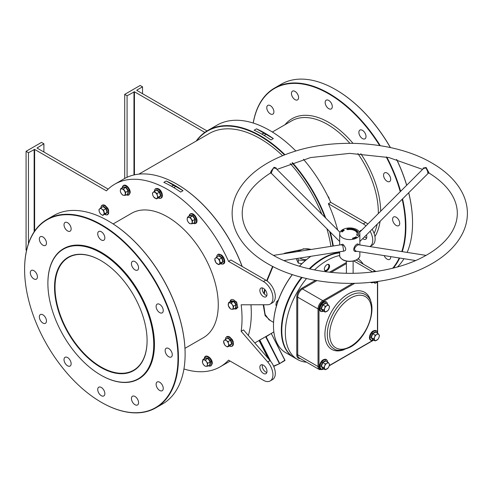 <?xml version="1.0" encoding="UTF-8"?>
<svg xmlns="http://www.w3.org/2000/svg" width="492" height="492" viewBox="0 0 492 492"><rect width="100%" height="100%" fill="white"/><g stroke="black" fill="none" stroke-linecap="round" stroke-linejoin="round"><path stroke-width="0.74" d="M100.817 367.419A65.436 37.779 60 0 1 54.544 287.273A65.436 37.779 60 0 1 100.817 260.557L100.817 260.557A65.436 37.779 60 0 1 147.09 340.704A65.436 37.779 60 0 1 100.817 367.419M100.934 260.625A65.104 37.589 -120 0 0 68.505 257.47A65.104 37.589 -120 0 0 58.523 309.64A65.104 37.589 -120 0 0 101.057 367.007A65.104 37.589 -120 0 0 133.609 370.23A65.104 37.589 -120 0 0 147.09 340.569M332.85 246.055A105.097 60.682 -120 0 0 329.585 231.418M324.923 217.273A105.097 60.682 -120 0 0 292.045 162.87M284.487 154.943A105.097 60.682 -120 0 0 196.615 140.817M196.167 141.075A105.436 60.873 60 0 1 207.685 130.54A105.436 60.873 60 0 1 284.973 154.752M292.519 162.704A105.436 60.873 60 0 1 325.729 218.079M330.255 232.089A105.436 60.873 60 0 1 333.318 245.982M176.868 184.131A105.097 60.682 60 0 1 176.991 184.199A105.097 60.682 60 0 1 242.193 266.498M250.982 304.769A105.097 60.682 60 0 1 251.301 312.918L251.301 313.195A105.436 60.873 -120 0 0 250.963 304.769M242.095 266.436A105.436 60.873 -120 0 0 176.751 184.063A105.436 60.873 -120 0 0 124.033 178.842L114.765 184.192A105.436 60.873 60 0 1 228.54 261.357L230.914 259.985L265.803 280.126A13.444 7.761 -120 0 1 274.585 291.971A13.444 7.761 -120 0 1 272.525 302.746L270.145 304.118A13.444 7.761 -120 0 0 272.205 293.343A13.444 7.761 -120 0 0 263.423 281.498L228.54 261.357M47.89 283.429A74.852 43.216 -120 0 0 100.817 375.101A74.852 43.216 -120 0 0 153.744 344.548A74.852 43.216 -120 0 0 100.817 252.876A74.852 43.216 -120 0 0 47.89 283.429L47.89 283.158A75.184 43.407 60 0 1 63.462 248.737A75.184 43.407 60 0 1 121.401 268.878A75.184 43.407 60 0 1 154.217 344.548A75.184 43.407 60 0 1 138.646 378.963A75.184 43.407 60 0 1 101.057 375.242A75.184 43.407 60 0 1 100.934 375.168M273.478 325.581A58.48 33.764 -60 0 1 273.478 325.446A58.48 33.764 -60 0 1 292.285 274.554M299.364 266.215A58.48 33.764 -60 0 1 310.889 256.314M310.938 256.301A58.819 33.96 120 0 0 299.431 266.233M292.359 274.585A58.819 33.96 120 0 0 273.478 325.722A58.819 33.96 120 0 0 285.655 352.647L293.503 357.174A58.819 33.96 -60 0 1 301.584 277.316M323.146 258.62A58.48 33.764 120 0 0 309.745 268.94A58.48 33.764 -60 0 1 323.146 258.626A58.48 33.764 -60 0 1 323.146 258.62L323.385 258.485A58.819 33.96 120 0 0 309.812 268.952M302.082 277.445A58.48 33.764 120 0 0 281.793 330.384A58.48 33.764 -60 0 1 281.793 330.249A58.48 33.764 -60 0 1 302.082 277.445M309.197 268.81A58.819 33.96 -60 0 1 322.912 258.214A58.819 33.96 -60 0 1 339.683 252.605M108.308 220.97A108.461 62.619 60 0 1 108.425 221.043A108.461 62.619 60 0 1 185.115 353.877L185.115 354.148A108.794 62.816 -120 0 0 108.185 220.902A108.794 62.816 -120 0 0 53.788 215.514L47.134 219.358A108.794 62.816 60 0 1 130.97 248.503A108.794 62.816 60 0 1 178.461 357.992A108.794 62.816 60 0 1 155.927 407.794A108.794 62.816 60 0 1 101.53 402.407A108.794 62.816 60 0 1 101.407 402.339M24.6 269.438A108.461 62.619 -120 0 0 101.29 402.272A108.461 62.619 -120 0 0 177.987 357.992A108.461 62.619 -120 0 0 101.29 225.158A108.461 62.619 -120 0 0 24.6 269.438L24.6 269.161A108.794 62.816 60 0 1 47.134 219.358M335.747 89.661A108.461 62.619 60 0 1 335.864 89.728A108.461 62.619 60 0 1 390.427 147.563M396.693 159.476A108.461 62.619 60 0 1 406.699 185.256M408.729 192.729A108.461 62.619 60 0 1 412.554 222.562L412.554 222.839A108.794 62.816 -120 0 0 408.68 192.772M406.65 185.306A108.794 62.816 -120 0 0 396.589 159.445M390.322 147.538A108.794 62.816 -120 0 0 335.624 89.593A108.794 62.816 -120 0 0 281.227 84.206L274.573 88.043A108.794 62.816 60 0 1 380.254 145.663M401.773 251.572A108.461 62.619 -120 0 0 405.426 226.683A108.461 62.619 -120 0 0 402.167 199.272M400.242 191.695A108.461 62.619 -120 0 0 386.22 156.979M379.639 145.564A108.461 62.619 -120 0 0 303.675 84.237A108.461 62.619 -120 0 0 253.269 123.049M253.22 123.037A108.794 62.816 60 0 1 274.573 88.043M386.817 157.102A108.794 62.816 60 0 1 400.629 191.314M402.561 198.879A108.794 62.816 60 0 1 405.9 226.683A108.794 62.816 60 0 1 402.241 251.646M324.456 270.016A3.364 1.943 120 0 0 326.473 270.151L326.239 270.286A3.696 2.134 -60 0 1 324.781 270.612M270.366 320.532L265.114 315.649L263.195 304.751M263.921 293.515L264.61 289.278M266.67 280.674L272.605 266.387M283.779 253.767L284.72 253.159L300.409 249.887M299.905 250.139L285.538 253.103L284.671 253.626M272.968 266.572L267.051 280.944M264.997 289.69L264.327 294.001M263.675 304.751L265.114 314.45L268.995 319.738L273.558 322.377M135.005 404.719A5.043 2.909 60 0 1 131.708 400.273A5.043 2.909 60 0 1 132.483 396.232A5.043 2.909 60 0 1 135.005 396.484A5.043 2.909 60 0 1 138.295 400.925A5.043 2.909 60 0 1 137.526 404.965A5.043 2.909 60 0 1 135.005 404.719M101.29 395.685A5.043 2.909 60 0 1 98 391.245A5.043 2.909 60 0 1 98.769 387.204A5.043 2.909 60 0 1 101.29 387.45A5.043 2.909 60 0 1 104.587 391.896A5.043 2.909 60 0 1 103.812 395.937A5.043 2.909 60 0 1 101.29 395.685M67.582 365.79A5.043 2.909 60 0 1 64.286 361.349A5.043 2.909 60 0 1 65.061 357.309A5.043 2.909 60 0 1 67.582 357.561A5.043 2.909 60 0 1 70.873 362.001A5.043 2.909 60 0 1 70.104 366.042A5.043 2.909 60 0 1 67.582 365.79M42.902 323.047A5.043 2.909 60 0 1 39.606 318.601A5.043 2.909 60 0 1 40.381 314.566A5.043 2.909 60 0 1 42.902 314.812A5.043 2.909 60 0 1 46.193 319.253A5.043 2.909 60 0 1 45.424 323.293A5.043 2.909 60 0 1 42.902 323.047M33.868 278.902A5.043 2.909 60 0 1 30.578 274.462A5.043 2.909 60 0 1 31.347 270.422A5.043 2.909 60 0 1 33.868 270.668A5.043 2.909 60 0 1 37.164 275.114A5.043 2.909 60 0 1 36.39 279.155A5.043 2.909 60 0 1 33.868 278.902M42.902 245.188A5.043 2.909 60 0 1 39.606 240.748A5.043 2.909 60 0 1 40.381 236.707A5.043 2.909 60 0 1 42.902 236.959A5.043 2.909 60 0 1 46.193 241.4A5.043 2.909 60 0 1 45.424 245.44A5.043 2.909 60 0 1 42.902 245.188M67.582 230.945A5.043 2.909 60 0 1 64.286 226.498A5.043 2.909 60 0 1 65.061 222.458A5.043 2.909 60 0 1 67.582 222.71A5.043 2.909 60 0 1 70.873 227.15A5.043 2.909 60 0 1 70.104 231.191A5.043 2.909 60 0 1 67.582 230.945M101.29 239.973A5.043 2.909 60 0 1 98 235.533A5.043 2.909 60 0 1 98.769 231.492A5.043 2.909 60 0 1 101.29 231.744A5.043 2.909 60 0 1 104.587 236.185A5.043 2.909 60 0 1 103.812 240.225A5.043 2.909 60 0 1 101.29 239.973M135.005 269.868A5.043 2.909 60 0 1 131.708 265.428A5.043 2.909 60 0 1 132.483 261.387A5.043 2.909 60 0 1 135.005 261.639A5.043 2.909 60 0 1 138.295 266.08A5.043 2.909 60 0 1 137.526 270.12A5.043 2.909 60 0 1 135.005 269.868M159.685 312.617A5.043 2.909 60 0 1 156.388 308.17A5.043 2.909 60 0 1 157.163 304.13A5.043 2.909 60 0 1 159.685 304.382A5.043 2.909 60 0 1 162.975 308.822A5.043 2.909 60 0 1 162.206 312.863A5.043 2.909 60 0 1 159.685 312.617M168.719 356.755A5.043 2.909 60 0 1 165.423 352.315A5.043 2.909 60 0 1 166.198 348.274A5.043 2.909 60 0 1 168.719 348.527A5.043 2.909 60 0 1 172.009 352.967A5.043 2.909 60 0 1 171.234 357.007A5.043 2.909 60 0 1 168.719 356.755M159.685 390.47A5.043 2.909 60 0 1 156.388 386.029A5.043 2.909 60 0 1 157.163 381.989A5.043 2.909 60 0 1 159.685 382.235A5.043 2.909 60 0 1 162.975 386.681A5.043 2.909 60 0 1 162.206 390.716A5.043 2.909 60 0 1 159.685 390.47M396.158 217.212A5.043 2.909 -120 0 0 393.637 216.966A5.043 2.909 -120 0 0 392.862 221A5.043 2.909 -120 0 0 396.158 225.447A5.043 2.909 -120 0 0 398.674 225.693A5.043 2.909 -120 0 0 399.449 221.658A5.043 2.909 -120 0 0 396.158 217.212M387.124 173.073A5.043 2.909 -120 0 0 384.603 172.821A5.043 2.909 -120 0 0 383.828 176.862A5.043 2.909 -120 0 0 387.124 181.302A5.043 2.909 -120 0 0 389.646 181.554A5.043 2.909 -120 0 0 390.414 177.514A5.043 2.909 -120 0 0 387.124 173.073M362.444 130.325A5.043 2.909 -120 0 0 359.923 130.079A5.043 2.909 -120 0 0 359.148 134.113A5.043 2.909 -120 0 0 362.444 138.56A5.043 2.909 -120 0 0 364.966 138.805A5.043 2.909 -120 0 0 365.74 134.771A5.043 2.909 -120 0 0 362.444 130.325M328.73 100.43A5.043 2.909 -120 0 0 326.208 100.183A5.043 2.909 -120 0 0 325.44 104.224A5.043 2.909 -120 0 0 328.73 108.664A5.043 2.909 -120 0 0 331.251 108.916A5.043 2.909 -120 0 0 332.026 104.876A5.043 2.909 -120 0 0 328.73 100.43M295.022 91.401A5.043 2.909 -120 0 0 292.5 91.149A5.043 2.909 -120 0 0 291.725 95.19A5.043 2.909 -120 0 0 295.022 99.63A5.043 2.909 -120 0 0 297.543 99.882A5.043 2.909 -120 0 0 298.312 95.842A5.043 2.909 -120 0 0 295.022 91.401M270.342 105.645A5.043 2.909 -120 0 0 267.82 105.399A5.043 2.909 -120 0 0 267.045 109.439A5.043 2.909 -120 0 0 270.342 113.88A5.043 2.909 -120 0 0 272.863 114.132A5.043 2.909 -120 0 0 273.632 110.091A5.043 2.909 -120 0 0 270.342 105.645M384.154 255.606A5.043 2.909 -120 0 0 387.124 259.161A5.043 2.909 -120 0 0 389.646 259.407A5.043 2.909 -120 0 0 390.666 256.627M184.967 348.342L203.393 337.703A71.826 41.469 -120 0 0 218.27 304.825A71.826 41.469 -120 0 0 186.917 232.544A71.826 41.469 -120 0 0 131.567 213.3L113.148 223.934M63.579 248.669A75.184 43.407 60 0 1 63.702 248.601A75.184 43.407 60 0 1 121.641 268.743A75.184 43.407 60 0 1 154.457 344.406A75.184 43.407 60 0 1 138.885 378.828A75.184 43.407 60 0 1 138.769 378.895M262.39 287.937A5.043 2.909 -120 0 0 265.803 295.218A5.043 2.909 -120 0 0 266.836 295.637M263.423 288.355A5.043 2.909 -120 0 0 260.901 288.109A5.043 2.909 -120 0 0 260.133 292.15A5.043 2.909 -120 0 0 263.423 296.59A5.043 2.909 -120 0 0 265.944 296.836A5.043 2.909 -120 0 0 266.719 292.802A5.043 2.909 -120 0 0 263.423 288.355M266.836 372.475A5.043 2.909 60 0 1 265.803 372.057A5.043 2.909 60 0 1 262.39 364.775M263.423 373.428A5.043 2.909 60 0 1 260.133 368.988A5.043 2.909 60 0 1 260.901 364.947A5.043 2.909 60 0 1 263.423 365.193A5.043 2.909 60 0 1 266.719 369.64A5.043 2.909 60 0 1 265.944 373.68A5.043 2.909 60 0 1 263.423 373.428M361.608 230.244A5.043 2.909 -120 0 0 360.722 230.477A5.043 2.909 -120 0 0 359.726 232.119M362.727 238.62A5.043 2.909 -120 0 0 363.237 238.958A5.043 2.909 -120 0 0 365.759 239.21A5.043 2.909 -120 0 0 366.448 234.905M364.56 236.793A5.043 2.909 -120 0 0 365.618 237.587A5.043 2.909 -120 0 0 366.651 238.011M173.639 187.495A1.679 0.972 0 0 0 175.103 186.53A1.679 0.972 0 0 0 174.611 185.847A1.679 0.972 0 0 0 172.889 185.613A1.679 0.972 0 0 0 171.757 186.394M263.946 135.355A1.679 0.972 0 0 0 265.416 134.39A1.679 0.972 0 0 0 264.924 133.707A1.679 0.972 0 0 0 263.202 133.473A1.679 0.972 0 0 0 262.07 134.255M311.067 249.481A9.409 5.43 0 0 0 298.41 251.467M299.819 258.048A9.409 5.43 0 0 0 299.856 258.072A9.409 5.43 0 0 0 306.43 259.665M311.448 249.419L303.496 248.792L297.623 251.59M297.709 258.38L298.281 260.04L298.281 263.103L301.916 263.663M254.136 130.226L256.517 128.855A105.436 60.873 60 0 1 273.324 138.56L270.951 139.931A105.436 60.873 -120 0 0 254.136 130.226M303.484 159.297A105.436 60.873 60 0 1 330.735 202.353L328.355 203.725A105.436 60.873 60 0 1 337.641 229.961M207.685 130.54L216.96 125.189A105.436 60.873 60 0 1 295.846 151.001M183.018 190.699L180.638 192.071A105.436 60.873 -120 0 0 163.83 182.366L166.204 180.995A105.436 60.873 60 0 1 183.018 190.699L166.204 180.995M270.145 304.118A13.444 7.761 -120 0 1 267.685 304.745L241.148 304.788A105.436 60.873 60 0 1 242.033 318.545A105.436 60.873 60 0 1 241.148 331.276L243.522 329.904L270.059 360.587A13.444 7.761 60 0 1 272.525 379.584L270.145 380.956A13.444 7.761 60 0 1 263.423 380.291L228.54 360.15A105.436 60.873 60 0 1 220.195 366.811A105.436 60.873 60 0 1 183.934 368.963M26.556 250.397L26.076 250.114L26.076 151.321L28.45 152.698L34.631 149.402L106.42 190.853A105.436 60.873 60 0 1 114.765 184.192M138.916 174.125L209.131 133.59A102.072 58.935 60 0 1 282.586 155.706M290.206 163.547A102.072 58.935 60 0 1 321.774 214.131M326.891 228.731A102.072 58.935 60 0 1 330.919 246.363M34.631 149.402L34.631 231.092M241.148 331.276L267.685 361.958A13.444 7.761 60 0 1 270.145 380.956M108.16 189.113L37.005 148.03L43.899 143.775L41.519 142.403L26.076 151.321M328.41 264.333A3.696 2.134 -60 0 1 328.853 265.76A3.696 2.134 -60 0 1 328.847 265.901M326.239 270.286L326.473 270.151A3.364 1.943 120 0 0 328.853 266.031A3.364 1.943 120 0 0 327.721 264.352M220.195 366.811L229.469 361.46A105.436 60.873 -120 0 0 230.127 361.067M248.349 335.483A105.436 60.873 -120 0 0 251.301 313.195M265.539 336.749L259.794 340.021M296.196 258.62L298.281 263.103M298.281 260.04L305.458 260.471M207.027 130.934L136.825 90.399M367.807 224.057A13.444 7.761 -120 0 0 365.618 222.495L330.735 202.353M369.843 246.553A13.444 7.761 -120 0 0 369.959 246.486L372.339 245.114A13.444 7.761 -120 0 0 372.13 229.235M365.962 225.896A13.444 7.761 -120 0 0 363.237 223.866L328.355 203.725M369.959 246.486A13.444 7.761 -120 0 0 370.119 231.24M204.807 132.397L134.445 91.776L134.445 174.838M124.704 178.461L124.704 94.384L127.077 95.755L134.445 91.776M142.526 93.695L142.526 86.832L140.152 85.46L124.704 94.384M142.526 86.832L136.825 90.128M399.695 258.048A108.794 62.816 60 0 1 393.323 268.097M397.419 267.008A108.794 62.816 -120 0 0 403.938 258.712M407.155 252.414A108.794 62.816 -120 0 0 412.554 222.839M392.634 268.263A108.461 62.619 -120 0 0 399.227 257.974M127.077 177.274L127.077 95.755M133.972 174.943L133.972 91.776M155.927 407.794L162.581 403.957A108.794 62.816 -120 0 0 185.115 354.148M43.899 152.01L43.899 143.775M34.151 231.8L34.151 149.402M28.45 243.632L28.45 152.698M284.819 360.611A0.338 0.332 100 0 0 284.936 360.181L271.387 333.717A0.338 0.332 -108.6 0 1 271.424 333.355M273.577 366.122L279.585 363.631L284.819 360.261L271.387 333.717L284.936 360.175L279.604 363.619M266.018 336.473L279.604 363.268L279.302 363.422L265.76 336.965L271.486 333.293M256.517 128.855L273.324 138.56M423.058 168.934L423.274 168.012L426.146 167.508L429.129 173.092L428.311 173.19L359.849 241.492M271.086 172.366C270.133 173.725 270.194 173.239 271.252 170.902L274.087 167.255L276.258 168.012L276.467 168.934M426.078 255.385L358.588 244.788L357.53 245.102C354.142 247.685 353.68 249.715 356.14 251.184M415.685 260.557L356.097 251.184M356.755 251.301L355.691 251.541C351.509 251.289 354.91 244.007 357.912 243.884L358.908 244.838M283.841 260.557L343.662 251.166L342.826 245.686L341.995 245.102L340.944 244.788L273.447 255.385M340.624 244.838L342.635 244.216L343.545 244.893C346.731 249.02 346.423 251.129 342.635 251.227M427.609 172.231C429.252 175.367 427.579 170.742 425.881 167.95L423.55 168.442L359.529 232.316M340.003 232.316L275.975 168.442L273.65 167.95C271.922 170.337 270.686 175.257 271.566 172.501M302.156 277.47A58.819 33.96 120 0 0 281.793 330.519A58.819 33.96 120 0 0 293.976 357.45L297.543 359.504A58.819 33.96 120 0 0 306.577 362.198M356.897 229.653A10.086 5.824 180 0 1 359.849 233.768A10.086 5.824 180 0 1 353.625 239.143A10.086 5.824 180 0 1 342.635 237.882A10.086 5.824 180 0 1 339.683 233.768A10.086 5.824 180 0 1 345.907 228.386A10.086 5.824 180 0 1 356.897 229.653M326.952 270.698A3.696 2.134 120 0 0 329.363 267.439A3.696 2.134 120 0 0 328.797 264.475A3.696 2.134 120 0 0 326.952 264.659A3.696 2.134 120 0 0 324.536 267.919A3.696 2.134 120 0 0 325.101 270.883A3.696 2.134 120 0 0 326.952 270.698M339.683 255.496A58.819 33.96 120 0 0 326.952 260.545A58.819 33.96 120 0 0 314.493 269.942M306.51 278.54A58.819 33.96 120 0 0 297.543 359.504M342.432 231.277L341.835 231.16L342.457 230.914L342.739 231.486L341.835 231.16L342.457 230.914L342.432 231.277M353.582 237.851L354.105 237.943L353.539 238.079L354.129 238.411L353.416 238.128L354.105 237.943L353.539 238.079L354.129 238.411L353.416 238.128L353.582 237.851M352.475 238.226L353.065 238.011L353.459 238.583L352.838 238.731L353.287 238.546L352.727 238.497L352.979 238.11L352.475 238.226L353.065 238.011L353.459 238.583L352.838 238.731L353.287 238.546L352.727 238.497L352.979 238.11L352.475 238.226M358.471 235.114L358.207 235.071A8.739 5.043 0 0 0 358.502 233.768A8.739 5.043 0 0 0 347.506 228.897L346.719 229.457L347.85 229.641A7.392 4.268 0 0 1 357.161 233.768A7.392 4.268 0 0 1 356.909 234.875L356.522 234.813L357.235 235.527L358.471 235.114M354.363 237.968L354.369 237.568L355.015 237.704L355.009 238.097L354.363 237.968L354.369 237.568L355.015 237.704L355.009 238.097L354.363 237.968L354.369 237.568L354.363 237.968M355.335 237.132L356.048 237.593L354.824 237.39L355.335 237.126L356.048 237.593L354.824 237.39L355.335 237.126M356.331 236.972L355.802 237.193L355.747 236.867L356.429 236.91L356.571 237.298L356.067 237.322L356.331 236.972L355.802 237.193L355.747 236.867L356.429 236.91L356.571 237.298L356.067 237.322L356.331 236.972M343.281 230.219L343.797 230.637L343.047 230.201L344.056 230.33L343.434 229.973L344.289 230.348L343.281 230.219L343.797 230.637L343.047 230.201L344.056 230.33L343.434 229.973L344.289 230.354L343.281 230.219M343.564 230.68L343.244 231.031L342.414 230.65L342.826 230.354L342.604 230.631L343.121 230.52L343.231 230.92L343.662 230.723L343.244 231.031L342.414 230.65L343.564 230.68M342.149 231.455L342.487 231.8L341.485 231.529L342.487 231.8L341.817 231.867L341.485 231.529L342.149 231.455L342.487 231.8L342.149 231.455M363.213 264.112A58.819 33.96 120 0 0 358.133 258.786M339.683 252.919A58.819 33.96 120 0 0 323.385 258.485L323.146 258.626M356.909 235.201L356.909 234.875M356.977 235.262A7.392 4.268 0 0 0 357.161 234.315L357.161 233.768M347.131 229.592L347.432 228.743M347.432 229.29L347.506 228.897M358.49 234.044A8.739 5.043 0 0 0 347.506 229.444M355.015 237.704L355.009 238.097L355.015 237.704M354.48 237.919L354.935 238.036L354.48 237.919M355.802 237.193L355.747 236.867L355.802 237.193M356.429 236.91L356.571 237.298L356.429 236.91M342.414 231.148L342.02 231.129L342.414 231.148M341.817 231.867L341.485 231.529L341.817 231.867M342.088 231.535L341.596 231.56L342.088 231.535M226.886 338.582L227.814 337.752L230.859 339.978L232.033 343.939L229.918 345.538M223.854 343.115A3.53 2.036 60 0 1 224.18 340.446A3.53 2.036 60 0 1 226.486 340.679L225.281 339.505L223.528 341.128L224.629 344.837L225.834 346.011A3.53 2.036 60 0 1 223.854 343.115M228.14 346.239A3.53 2.036 60 0 1 225.834 346.011L227.482 346.928L229.241 345.304L228.466 343.576A3.53 2.036 60 0 1 228.14 346.239M228.466 343.576A3.53 2.036 -120 0 0 226.486 340.679L228.14 341.589L228.466 343.576M229.241 345.304L231.597 343.939L229.838 345.562L230.164 345.667L227.482 346.928M232.033 343.939L231.597 343.939L230.496 340.23L228.14 341.589M230.859 339.978L230.496 340.23L227.642 338.145L225.281 339.505M227.642 338.145L227.814 337.752L227.642 338.145M372.721 339.548L370.882 337.481L372.419 333.521L375.494 331.749L375.943 332.309M376.786 340.224A3.53 2.036 -60 0 1 374.627 340.027A3.53 2.036 -60 0 1 374.627 337.149L373.68 338.877L375.125 340.925L378.004 339.265L378.951 337.537A3.53 2.036 -60 0 1 376.786 340.224M378.951 334.652A3.53 2.036 -60 0 1 378.951 337.537L379.443 335.55L378.951 334.652L378.004 333.502L376.786 334.462A3.53 2.036 -60 0 1 378.951 334.652M376.786 334.462A3.53 2.036 120 0 0 374.627 337.149L375.125 335.163L376.786 334.462M378.004 333.502L375.648 332.137L372.764 333.804L371.325 337.518L372.764 339.566L375.125 340.925M372.419 333.521L375.125 335.163M370.882 337.481L373.68 338.877M375.648 332.137L375.494 331.749L375.648 332.137M372.419 339.671L372.764 339.566L372.419 339.671M378.145 281.344A3.53 2.036 -60 0 1 376.786 282.592A3.53 2.036 -60 0 1 374.627 282.402A3.53 2.036 -60 0 1 374.381 281.861M374.228 281.879L375.125 283.3L378.207 281.338M372.936 282.033L375.125 283.3M322.813 310.729L322.512 310.858L320.975 308.668L322.512 304.708L325.587 302.931L326.036 303.496M326.879 311.405A3.53 2.036 -60 0 1 324.72 311.215A3.53 2.036 -60 0 1 324.72 308.336L323.773 310.065L325.212 312.113L328.096 310.446L329.037 308.718A3.53 2.036 -60 0 1 326.879 311.405M329.037 305.839A3.53 2.036 -60 0 1 329.037 308.718L329.535 306.737L329.037 305.839L328.096 304.683L326.879 305.643A3.53 2.036 -60 0 1 329.037 305.839M326.879 305.643A3.53 2.036 120 0 0 324.72 308.336L325.212 306.35L326.879 305.643M328.096 304.683L325.741 303.324L322.857 304.985L321.417 308.699L322.857 310.747L325.212 312.113M322.512 304.708L325.212 306.35M320.975 308.668L323.773 310.065M325.741 303.324L325.587 302.931L325.741 303.324M322.512 310.858L322.857 310.747L322.512 310.858M322.813 368.36L320.975 366.3L322.512 362.333L325.587 360.562L326.036 361.122M326.879 369.037A3.53 2.036 -60 0 1 324.72 368.846A3.53 2.036 -60 0 1 324.72 365.962L323.773 367.69L325.212 369.738L328.096 368.077L329.037 366.349A3.53 2.036 -60 0 1 326.879 369.037M329.037 363.465A3.53 2.036 -60 0 1 329.037 366.349L329.535 364.363L329.037 363.465L328.096 362.315L326.879 363.274A3.53 2.036 -60 0 1 329.037 363.465M326.879 363.274A3.53 2.036 120 0 0 324.72 365.962L325.212 363.975L326.879 363.274M328.096 362.315L325.741 360.956L322.857 362.616L321.417 366.331L322.857 368.379L325.212 369.738M322.512 362.333L325.212 363.975M320.975 366.3L323.773 367.69M325.741 360.956L325.587 360.562L325.741 360.956M322.512 368.483L322.857 368.379L322.512 368.483M327.475 195.502L328.939 197.71L329.437 199.697M231.012 301.178L231.105 300.815L233.946 301.098L236.388 304.671L235.982 307.955L235.453 307.949M229.192 307.426A3.53 2.036 60 0 1 228.239 304.21A3.53 2.036 60 0 1 229.764 302.801L228.651 302.543L228.276 305.624L230.557 308.97L231.67 309.228A3.53 2.036 60 0 1 229.192 307.426M233.19 307.826A3.53 2.036 60 0 1 231.67 309.228L233.22 309.234L233.602 306.153L232.236 304.61A3.53 2.036 60 0 1 233.19 307.826M232.236 304.61A3.53 2.036 -120 0 0 229.764 302.801L231.314 302.808L232.236 304.61M233.602 306.153L235.957 304.794L235.582 307.875L235.982 307.955L233.22 309.234M236.388 304.671L235.957 304.794L233.675 301.448L231.314 302.808M233.946 301.098L233.675 301.448L231.012 301.184L228.651 302.543M231.012 301.184L231.105 300.815L231.012 301.184M218.085 256.314L219.014 255.483L222.058 257.71L223.233 261.67L221.117 263.269M217.033 263.743A3.53 2.036 60 0 1 215.053 260.84A3.53 2.036 60 0 1 215.379 258.177L214.727 258.86L215.828 262.568L218.682 264.653L219.34 263.97A3.53 2.036 60 0 1 217.033 263.743M219.666 261.307A3.53 2.036 60 0 1 219.34 263.97L220.441 263.029L219.34 259.321L217.685 258.405A3.53 2.036 60 0 1 219.666 261.307M217.685 258.405A3.53 2.036 -120 0 0 215.379 258.177L216.48 257.236L217.685 258.405M223.233 261.67L221.363 263.398L218.682 264.653M219.34 259.321L221.695 257.962L222.796 261.67L220.441 263.029M222.058 257.71L221.695 257.962L218.842 255.871L216.48 257.236M218.842 255.871L219.014 255.483L218.842 255.871M192.175 223.774L192.556 220.693L190.269 217.347L188.719 217.341A3.53 2.036 60 0 1 191.191 219.149A3.53 2.036 60 0 1 192.144 222.359A3.53 2.036 60 0 1 190.625 223.768L192.175 223.774L194.937 222.495L194.537 222.409L194.912 219.334L192.63 215.982L189.967 215.717L190.06 215.348L192.901 215.637L195.342 219.204L194.937 222.495L194.408 222.489M190.625 223.768A3.53 2.036 60 0 1 188.147 221.96A3.53 2.036 60 0 1 187.194 218.749L187.231 220.158L188.147 221.96L189.512 223.503L190.625 223.768M188.719 217.341A3.53 2.036 -120 0 0 187.194 218.749L187.606 217.077L188.719 217.341M195.342 219.204L192.556 220.693M192.901 215.637L190.269 217.347M189.967 215.717L187.606 217.077M155.638 190.693L156.72 189.727L159.771 191.954L160.945 195.908L158.83 197.513M157.046 198.215A3.53 2.036 60 0 1 154.74 197.981A3.53 2.036 60 0 1 152.76 195.084L153.535 196.812L156.388 198.897L158.147 197.274L157.372 195.545A3.53 2.036 60 0 1 157.046 198.215M155.398 192.649A3.53 2.036 60 0 1 157.372 195.545L157.046 193.565L154.193 191.48L153.092 192.415A3.53 2.036 60 0 1 155.398 192.649M153.092 192.415A3.53 2.036 -120 0 0 152.76 195.084L152.434 193.104L153.092 192.415M160.945 195.908L159.07 197.643L156.388 198.897M159.771 191.954L159.402 192.2L160.503 195.914L158.147 197.274M154.193 191.48L156.548 190.115L159.402 192.2L157.046 193.565M156.548 190.115L156.72 189.727L156.548 190.115M125.331 195.342L125.706 192.261L123.424 188.916L120.761 188.645L120.349 190.318A3.53 2.036 60 0 1 121.868 188.91A3.53 2.036 60 0 1 124.347 190.718A3.53 2.036 60 0 1 125.294 193.928A3.53 2.036 60 0 1 123.775 195.336L125.331 195.342L128.086 194.063L127.686 193.977L128.068 190.902L125.78 187.55L123.117 187.286L123.215 186.917L126.057 187.206L128.492 190.773L128.086 194.063L127.557 194.057M120.349 190.318A3.53 2.036 -120 0 0 121.303 193.528L122.668 195.072L123.775 195.336A3.53 2.036 60 0 1 121.303 193.528L120.38 191.726L120.349 190.318M128.492 190.773L125.706 192.261M126.057 187.206L123.424 188.916M123.117 187.286L120.761 188.645M102.299 207.064L103.228 206.234L106.278 208.46L107.453 212.421L105.337 214.02M103.886 212.058A3.53 2.036 60 0 1 103.554 214.727A3.53 2.036 60 0 1 101.247 214.494L102.902 215.41L104.655 213.786L103.554 210.078L101.905 209.162A3.53 2.036 60 0 1 103.886 212.058M99.599 208.928A3.53 2.036 60 0 1 101.905 209.162L100.7 207.987L99.599 208.928L98.941 209.61L99.273 211.597A3.53 2.036 60 0 1 99.599 208.928M99.273 211.597A3.53 2.036 -120 0 0 101.247 214.494L100.042 213.325L99.273 211.597M102.902 215.41L107.016 212.427L104.655 213.786M107.453 212.421L107.016 212.427L105.915 208.713L103.554 210.078M106.278 208.46L105.915 208.713L103.056 206.628L100.7 207.987M103.228 206.234L103.056 206.628L103.228 206.234M105.257 214.051L105.577 214.155L105.257 214.051M205.213 358.213L205.305 357.844L208.147 358.133L210.582 361.7L210.176 364.99L209.647 364.984M202.44 361.245A3.53 2.036 60 0 1 203.959 359.837A3.53 2.036 60 0 1 206.437 361.645L205.515 359.843L202.852 359.572L202.47 362.653L203.393 364.455A3.53 2.036 60 0 1 202.44 361.245M205.865 366.263A3.53 2.036 60 0 1 203.393 364.455L204.758 365.999L205.865 366.263L207.421 366.269L207.384 364.855A3.53 2.036 60 0 1 205.865 366.263M207.384 364.855A3.53 2.036 -120 0 0 206.437 361.645L207.796 363.188L207.384 364.855M207.421 366.269L209.776 364.904L210.158 361.829L207.87 358.477L205.207 358.213L202.852 359.572M210.582 361.7L207.796 363.188M208.147 358.133L205.515 359.843M209.776 364.904L210.176 364.99L209.776 364.904M205.305 357.844L205.207 358.213L205.305 357.844M276.535 305.661L275.938 305.323L276.092 303.373L276.688 301.676L278.466 299.831M277.623 302.217L276.688 301.676M374.098 233.411A71.826 41.469 -120 0 0 377.167 224.211M378.323 213.565A71.826 41.469 -120 0 0 378.33 212.409A71.826 41.469 -120 0 0 357.868 153.553M380.088 221.302A73.505 42.441 60 0 1 374.922 236.59M271.264 333.779L271.233 333.465M349.861 143.295A71.826 41.469 -120 0 0 291.633 120.884L272.353 132.016M279.554 363.649L273.706 366.405L279.561 363.643A0.338 0.338 0 0 0 279.585 363.631L284.8 360.624A0.338 0.338 0 0 0 284.936 360.175M270.17 360.716L259.647 340.156M259.044 340.501L268.269 358.514L259.044 340.501M259.813 340.058L270.76 361.436M365.618 222.495L363.237 223.866M285.003 124.71A73.505 42.441 60 0 1 352.985 143.32M360.808 153.701A73.505 42.441 60 0 1 380.697 211.197M263.423 281.498L265.803 280.126M267.685 361.958L270.059 360.587M342.635 259.561A10.086 5.824 0 0 0 353.625 260.828A10.086 5.824 0 0 0 359.849 255.446C360.212 260.668 348.471 263.38 342.703 259.714C340.366 257.968 339.357 256.541 339.683 255.446A10.086 5.824 0 0 0 342.635 259.561M356.774 259.635A9.748 5.627 180 0 1 342.875 259.702M356.03 251.191A0.67 0.449 -89.5 0 0 355.691 251.541M358.404 244.782A0.67 0.572 86.9 0 1 357.912 243.884M342.826 245.686L343.545 244.893M426.017 167.44A0.67 0.4 -64.3 0 1 425.771 167.895M274.087 167.255A0.67 0.43 -97.4 0 0 274.247 167.766M349.406 296.012A31.254 18.044 120 0 0 328.988 323.558A31.254 18.044 120 0 0 333.779 348.607C336.405 351.233 341.897 350.747 350.249 347.137C368.908 337.315 379.922 301.971 365.039 294.462A31.254 18.044 120 0 0 349.406 296.012M350.599 298.072A29.575 17.079 120 0 0 329.683 334.296A29.575 17.079 120 0 0 350.599 346.368A29.575 17.079 120 0 0 371.509 310.144A29.575 17.079 120 0 0 350.599 298.072M344.117 349.689A32.939 19.016 -60 0 1 325.021 331.866A32.939 19.016 -60 0 1 348.219 293.958A32.939 19.016 -60 0 1 371.146 302.875M300.175 358.502A7.392 4.268 -60 0 1 296.768 354.806L296.768 297.18A7.392 4.268 -60 0 1 301.996 288.121L315.415 280.372M329.542 272.217L346.405 262.482M356.54 259.874A7.392 4.268 -60 0 1 356.805 260.416M377.45 332.856A6.052 3.493 120 0 0 377.45 332.789L377.45 282.144M354.744 283.324L323.269 301.504A6.052 3.493 120 0 0 318.988 308.908L318.988 366.54A6.052 3.493 120 0 0 323.269 369.012L323.33 368.975M329.308 365.525L373.176 340.193A6.052 3.493 120 0 0 373.231 340.163M296.768 354.806A0.67 0.387 0 0 1 297.715 354.806L318.035 366.54L318.035 308.908L297.715 297.18L297.715 354.806A6.722 3.881 120 0 0 299.111 357.887L319.431 369.615A6.722 3.881 -60 0 1 318.035 366.54A0.67 0.387 0 0 0 318.988 366.54M316.879 280.631L302.469 288.945L322.789 300.68L352.776 283.367M372.604 271.916L353.754 260.926M346.405 263.583L331.153 272.39M318.988 308.908A0.67 0.387 0 0 1 318.035 308.908A6.722 3.881 -60 0 1 322.789 300.68A0.67 0.387 60 0 1 323.269 301.504M301.996 288.121A0.67 0.387 -120 0 0 302.469 288.945A6.722 3.881 120 0 0 297.715 297.18A0.67 0.387 0 0 0 296.768 297.18M372.752 271.898A0.67 0.387 60 0 0 372.696 271.861A6.722 3.881 -60 0 1 375.956 271.473L356.183 260.059M323.269 369.012A0.67 0.387 60 0 1 323.127 369.32L319.431 369.615M373.176 340.193A0.67 0.387 60 0 1 373.034 340.501L329.228 365.796M377.45 332.789A0.67 0.387 0 0 0 377.647 332.512L377.604 333.268M229.272 345.894A5.246 3.032 -120 0 0 232.648 341.922A5.246 3.032 -120 0 0 228.522 336.965A5.246 3.032 -120 0 0 225.508 339.375M377.432 333.17A5.246 3.032 120 0 0 373.729 331.294A5.246 3.032 120 0 0 370.021 337.58A5.246 3.032 120 0 0 373.496 339.984M370.808 282.273A5.246 3.032 120 0 0 373.496 282.359M327.524 304.351A5.246 3.032 120 0 0 323.822 302.475A5.246 3.032 120 0 0 320.114 308.767A5.246 3.032 120 0 0 323.588 311.172M327.524 361.983A5.246 3.032 120 0 0 323.822 360.107A5.246 3.032 120 0 0 320.114 366.399A5.246 3.032 120 0 0 323.588 368.803M234.118 308.718A5.246 3.032 -120 0 0 237.341 307.5A5.246 3.032 -120 0 0 236.037 302.162A5.246 3.032 -120 0 0 232.292 299.468A5.246 3.032 -120 0 0 230.078 301.719M220.471 263.62A5.246 3.032 -120 0 0 224.124 261.695A5.246 3.032 -120 0 0 220.908 255.342A5.246 3.032 -120 0 0 216.708 257.101M193.079 223.251A5.246 3.032 -120 0 0 194.143 223.565A5.246 3.032 -120 0 0 196.16 219.131A5.246 3.032 -120 0 0 191.314 214.014A5.246 3.032 -120 0 0 189.033 216.252M158.178 197.864A5.246 3.032 -120 0 0 161.068 197.858A5.246 3.032 -120 0 0 160.386 191.462A5.246 3.032 -120 0 0 155.183 189.242A5.246 3.032 -120 0 0 154.414 191.345M161.542 197.427A5.111 2.952 -120 0 0 161.087 191.511A5.111 2.952 -120 0 0 156.173 188.78M126.229 194.82A5.246 3.032 -120 0 0 129.562 193.042A5.246 3.032 -120 0 0 126.37 186.388A5.246 3.032 -120 0 0 122.207 187.667A5.246 3.032 -120 0 0 122.188 187.821M104.691 214.377A5.246 3.032 -120 0 0 108.062 210.404A5.246 3.032 -120 0 0 103.941 205.453A5.246 3.032 -120 0 0 100.928 207.858M208.319 365.747A5.246 3.032 -120 0 0 211.652 363.969A5.246 3.032 -120 0 0 208.46 357.315A5.246 3.032 -120 0 0 204.297 358.594A5.246 3.032 -120 0 0 204.278 358.748M254.807 342.949L273.853 331.952M267.63 263.675C253.632 255.588 243.589 245.84 237.495 234.438C233.94 227.63 232.156 220.6 232.132 213.343C232.15 206.32 233.829 199.506 237.156 192.901C242.685 182.169 251.75 172.864 264.358 164.98C273.257 159.426 283.41 154.875 294.8 151.321C338.496 137.262 396.706 142.126 431.902 163.012C446.176 171.259 456.336 181.222 462.369 192.901C465.703 199.506 467.382 206.32 467.4 213.343C467.382 220.361 465.703 227.175 462.369 233.78C456.847 244.512 447.781 253.823 435.174 261.707C426.269 267.261 416.121 271.812 404.731 275.366C361.036 289.425 302.826 284.56 267.63 263.675M422.585 169.408L388.858 157.538L349.763 153.381L310.673 157.538L276.941 169.408M339.683 241.492L271.221 173.19L270.397 173.092C251.689 185.103 242.292 198.516 242.212 213.343C242.328 228.835 252.482 242.704 272.673 254.942C299.068 270.502 340.968 277.07 377.838 271.197C400.07 267.673 418.514 260.926 433.163 250.969C443.286 243.915 450.254 236.185 454.073 227.778C456.238 222.987 457.32 218.177 457.314 213.343C457.32 208.51 456.238 203.694 454.073 198.903C449.731 189.365 441.416 180.761 429.129 173.092M359.849 233.768L359.849 244.985M359.849 251.787L359.849 255.446M353.127 261.074L353.127 273.275M346.405 261.074L346.405 273.275M339.683 233.768L339.683 244.985M339.683 251.787L339.683 255.446M323.804 368.926L323.127 369.32M373.034 340.501L373.668 340.089M377.647 281.978L377.647 332.512M225.471 339.394L225.748 337.801L226.738 336.645L227.778 336.356L229.579 336.842L232.359 339.695L233.214 341.645L233.417 344.412L233.03 345.421L232.23 346.202L230.723 346.46L229.235 345.913M373.662 339.941C367.13 342.555 369.148 332.949 373.256 330.901L375.138 330.353L376.22 330.649L377.204 331.817L377.475 333.195M373.539 282.383L371.743 282.857L370.365 282.322M323.754 311.128C317.223 313.742 319.24 304.136 323.349 302.088L325.23 301.541L326.313 301.836L327.291 303.004L327.567 304.376M323.754 368.754C317.223 371.374 319.24 361.768 323.349 359.713L325.23 359.166L326.313 359.461L327.291 360.63L327.567 362.007M230.035 301.744L236.578 301.836L237.864 307.494L234.075 308.742M216.671 257.125L216.941 255.563L217.919 254.389L219.002 254.087L221.4 254.967C225.022 257.334 227.163 266.701 219.973 263.337M188.989 216.283L189.26 215.016L190.244 213.86L191.659 213.583C195.816 213.737 199.863 223.626 194.334 223.688L193.03 223.282M154.377 191.37L155.257 188.903C160.386 186.376 164.125 195.705 161.53 197.889L160.109 198.46L158.141 197.889M122.139 187.852L122.17 187.538C124.205 181.204 130.909 188.743 130.134 192.864L128.922 194.967L127.84 195.269L126.18 194.85M100.891 207.882L101.364 205.914L102.164 205.127L103.671 204.869L105.017 205.336L107.809 208.233L108.627 210.127L108.64 213.528L107.656 214.684L106.61 214.973L104.655 214.401M204.229 358.779L204.26 358.465C205.115 352.549 213.153 358.791 212.224 363.791L211 365.9L209.451 366.165L208.27 365.777"/></g></svg>
